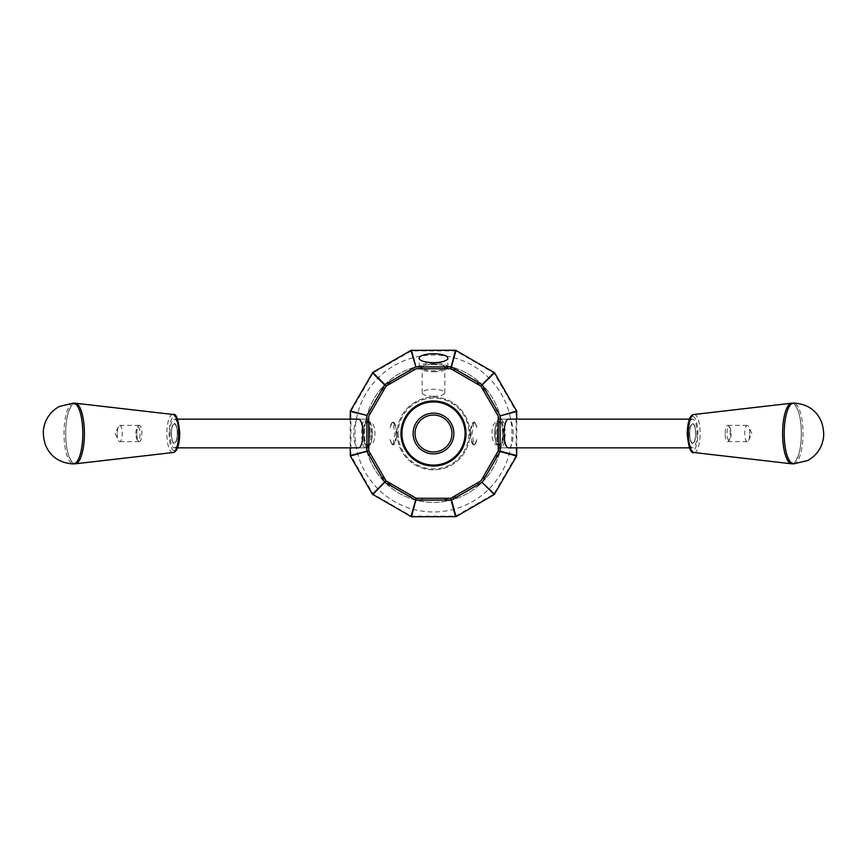 <?xml version="1.0" encoding="UTF-8"?>
<svg xmlns="http://www.w3.org/2000/svg" width="867" height="867" viewBox="0 0 867 867"><rect width="100%" height="100%" fill="white"/><g stroke="black" fill="none" stroke-linecap="round" stroke-linejoin="round"><path stroke-width="0.65" stroke-dasharray="4.33 3.25" d="M697.057 433.5A14.349 4.433 -90 0 1 692.625 447.86A14.349 4.433 -90 0 1 688.192 433.5A14.349 4.433 -90 0 1 692.625 419.151A14.349 4.433 -90 0 1 697.057 433.5M413.125 433.5A20.375 20.375 0 0 0 443.687 451.154A20.375 20.375 0 0 0 443.687 415.857A20.375 20.375 0 0 0 413.125 433.5M415.033 433.5A18.467 18.467 0 0 0 433.5 451.967A18.467 18.467 0 0 0 451.967 433.5A18.467 18.467 0 0 0 433.5 415.044A18.467 18.467 0 0 0 415.033 433.5M372.051 433.5A14.349 4.433 -90 0 0 367.608 419.151A14.349 4.433 -90 0 0 363.175 433.5A14.349 4.433 -90 0 0 367.608 447.86A14.349 4.433 -90 0 0 372.051 433.5M358.656 447.849L365.646 447.849C360.379 448.163 360.379 418.837 365.646 419.162A14.349 4.433 90 0 1 367.12 420.148A14.349 4.433 90 0 1 369.862 435.938A14.349 4.433 90 0 1 365.646 447.849M358.656 419.162L365.646 419.162M368.367 422.175L368.876 422.218A11.293 3.49 90 0 1 372.333 433.5A11.293 3.49 90 0 1 368.876 444.793C377.015 447.069 377.015 419.931 368.876 422.218L368.627 422.673A11.325 3.501 90 0 1 371.109 433.5A11.325 3.501 90 0 1 368.627 444.337L368.778 444.793A11.293 3.49 -90 0 0 372.181 435.57A11.293 3.49 -90 0 0 370.025 422.998A11.293 3.49 -90 0 0 368.778 422.218L368.627 422.673A11.639 3.598 -90 0 0 367.89 422.012A11.639 3.598 -90 0 0 363.717 433.5A11.639 3.598 -90 0 0 367.89 444.999A11.639 3.598 -90 0 0 368.627 444.337L369.819 444.825L368.367 444.825M169.943 433.5A14.349 4.433 90 0 1 174.375 419.151A14.349 4.433 90 0 1 178.808 433.5A14.349 4.433 90 0 1 174.375 447.86A14.349 4.433 90 0 1 169.943 433.5M358.212 419.151A14.349 4.433 -90 0 0 353.779 433.5A14.349 4.433 -90 0 0 358.212 447.86M516.645 410.98L516.071 411.316L516.114 455.576L493.919 494.017L455.695 516.082L411.305 516.082L373.081 494.017L350.886 455.576L350.886 411.435L373.081 372.994L411.305 350.929L455.695 350.929L493.919 372.994L516.071 411.316M494.006 373.092L494.58 372.756M498.633 444.825L498.124 444.793C489.985 447.079 489.974 419.942 498.124 422.218L498.373 422.673A11.325 3.501 -90 0 0 495.891 433.5A11.325 3.501 -90 0 0 498.373 444.337L498.373 444.337A11.639 3.598 90 0 0 499.11 444.999A11.639 3.598 90 0 0 503.283 433.5A11.639 3.598 90 0 0 499.11 422.012A11.639 3.598 90 0 0 498.373 422.673L498.222 422.218A11.293 3.49 90 0 0 494.819 431.441A11.293 3.49 90 0 0 496.975 444.012A11.293 3.49 90 0 0 498.222 444.793L498.124 444.793A11.293 3.49 -90 0 1 494.667 433.5A11.293 3.49 -90 0 1 498.124 422.218L498.633 422.175M503.825 433.5A14.349 4.433 90 0 0 499.392 419.151A14.349 4.433 90 0 0 494.949 433.5A14.349 4.433 90 0 0 499.392 447.86A14.349 4.433 90 0 0 503.825 433.5M400.966 433.5A32.534 32.534 0 0 1 433.5 400.966A32.534 32.534 0 0 1 466.034 433.5A32.534 32.534 0 0 1 433.5 466.045A32.534 32.534 0 0 1 400.966 433.5M372.42 494.255L372.994 493.919M372.756 494.58L373.081 494.017M410.98 516.656L411.305 516.082M494.244 494.58L493.919 494.017M494.58 494.255L494.006 493.919M516.645 456.031L516.071 455.695M516.775 447.86L516.775 419.151M508.788 447.86A14.349 4.433 90 0 0 513.221 433.5A14.349 4.433 90 0 0 508.788 419.151M516.775 455.576L516.114 455.576M516.775 411.435L516.114 411.435M469.86 433.5A36.36 36.36 0 0 0 415.315 402.017A36.36 36.36 0 0 0 415.315 464.994A36.36 36.36 0 0 0 469.86 433.5A36.36 36.36 0 0 0 433.5 397.14A36.36 36.36 0 0 0 397.14 433.5A36.36 36.36 0 0 0 433.5 469.871A36.36 36.36 0 0 0 469.86 433.5M411.305 350.929L410.969 350.344M411.435 350.897L411.435 350.235M455.565 350.897L455.576 350.225M455.695 350.929L456.02 350.355M792.611 463.747A30.323 9.364 90 0 0 801.336 433.5A30.323 9.364 90 0 0 792.611 403.263M793.533 463.91A30.41 9.396 90 0 0 802.983 433.587A30.41 9.396 90 0 0 793.587 403.101M398.094 433.5A35.406 35.406 0 0 0 451.208 464.17A35.406 35.406 0 0 0 451.208 402.841A35.406 35.406 0 0 0 398.094 433.5M508.344 419.162L501.354 419.162L504.258 423.519L505.407 433.5L504.258 443.481L501.354 447.849A14.349 4.433 -90 0 1 499.88 446.863A14.349 4.433 -90 0 1 497.138 431.072A14.349 4.433 -90 0 1 501.354 419.162M508.344 447.849L501.354 447.849M350.918 455.695L350.344 456.031M350.886 455.576L350.225 455.576M350.225 419.151L350.225 447.86M350.886 411.435L350.214 411.435M350.929 411.316L350.355 410.98M411.435 516.775L411.435 516.114M455.565 516.775L455.565 516.114M372.994 373.081L372.409 372.745M456.02 516.656L455.695 516.082M373.081 372.994L372.756 372.42M493.919 372.994L494.255 372.42M502.394 433.5A68.894 68.894 0 0 0 399.048 373.84A68.894 68.894 0 0 0 399.048 493.171A68.894 68.894 0 0 0 502.394 433.5A68.894 68.894 0 0 0 399.048 373.84A68.894 68.894 0 0 0 399.048 493.171A68.894 68.894 0 0 0 502.394 433.5A68.894 68.894 0 0 0 399.048 373.84A68.894 68.894 0 0 0 399.048 493.171A68.894 68.894 0 0 0 502.394 433.5A68.894 68.894 0 0 0 399.048 373.84A68.894 68.894 0 0 0 399.048 493.171A68.894 68.894 0 0 0 502.394 433.5M433.5 363.826A11.325 3.501 180 0 1 444.825 367.315A11.325 3.501 180 0 1 433.5 370.816A11.325 3.501 180 0 1 422.175 367.315A11.325 3.501 180 0 1 433.5 363.826M433.5 396.306A11.325 3.501 0 0 0 444.825 392.805A11.325 3.501 0 0 0 433.5 389.305A11.325 3.501 0 0 0 422.175 392.805A11.325 3.501 0 0 0 433.5 396.306M433.5 371.759A14.349 4.433 0 0 0 447.849 367.315A14.349 4.433 0 0 0 433.5 362.883A14.349 4.433 0 0 0 419.151 367.315A14.349 4.433 0 0 0 433.5 371.759M74.389 403.263A30.323 9.364 -90 0 0 65.664 433.5A30.323 9.364 -90 0 0 74.389 463.747M73.467 403.101A30.41 9.396 -90 0 0 64.017 433.424A30.41 9.396 -90 0 0 73.413 463.91M749.749 433.5A8.139 2.514 90 0 0 748.589 426.662A8.139 2.514 90 0 0 747.235 425.372A8.139 2.514 90 0 0 744.72 433.5A8.139 2.514 90 0 0 747.235 441.639A8.139 2.514 90 0 0 748.589 440.349A8.139 2.514 90 0 0 749.749 433.5M725.148 433.5A8.139 2.514 -90 0 1 727.662 425.372A8.139 2.514 -90 0 1 728.486 425.816A8.139 2.514 -90 0 1 730.177 433.5A8.139 2.514 -90 0 1 728.486 441.195A8.139 2.514 -90 0 1 727.662 441.639A8.139 2.514 -90 0 1 725.148 433.5M731.098 433.5A6.698 2.07 -90 0 1 729.7 439.84A6.698 2.07 -90 0 1 726.958 433.5A6.698 2.07 -90 0 1 729.7 427.171A6.698 2.07 -90 0 1 731.098 433.5M692.625 443.557A10.046 3.11 -90 0 1 689.937 428.482A10.046 3.11 -90 0 1 695.312 428.482A10.046 3.11 -90 0 1 692.625 443.557M692.679 443.07A9.57 2.959 90 0 0 695.637 433.5A9.57 2.959 90 0 0 692.679 423.93A9.57 2.959 90 0 0 689.731 433.5A9.57 2.959 90 0 0 692.679 443.07L692.625 443.07A9.57 2.959 -90 0 1 689.666 433.5A9.57 2.959 -90 0 1 692.625 423.93A9.57 2.959 -90 0 1 695.583 433.5A9.57 2.959 -90 0 1 692.625 443.07M117.251 433.5A8.139 2.514 -90 0 0 118.411 440.349A8.139 2.514 -90 0 0 119.765 441.639A8.139 2.514 -90 0 0 122.28 433.5A8.139 2.514 -90 0 0 119.765 425.372A8.139 2.514 -90 0 0 118.411 426.662A8.139 2.514 -90 0 0 117.251 433.5M136.823 433.5A8.139 2.514 90 0 1 138.514 425.816A8.139 2.514 90 0 1 139.338 425.372A8.139 2.514 90 0 1 141.852 433.5A8.139 2.514 90 0 1 139.338 441.639A8.139 2.514 90 0 1 138.514 441.195A8.139 2.514 90 0 1 136.823 433.5M135.902 433.5A6.698 2.07 90 0 1 137.3 427.171A6.698 2.07 90 0 1 140.042 433.5A6.698 2.07 90 0 1 137.3 439.84A6.698 2.07 90 0 1 135.902 433.5M174.375 423.454A10.046 3.11 90 0 1 177.063 438.529A10.046 3.11 90 0 1 171.688 438.529A10.046 3.11 90 0 1 174.375 423.454M174.321 423.93A9.57 2.959 -90 0 0 171.363 433.5A9.57 2.959 -90 0 0 174.321 443.07A9.57 2.959 -90 0 0 177.269 433.5A9.57 2.959 -90 0 0 174.321 423.93L174.375 423.93A9.57 2.959 90 0 1 177.334 433.5A9.57 2.959 90 0 1 174.375 443.07A9.57 2.959 90 0 1 171.417 433.5A9.57 2.959 90 0 1 174.375 423.93M473.902 444.825A11.325 3.501 90 0 1 470.402 433.5A11.325 3.501 90 0 1 473.902 422.175A11.325 3.501 90 0 1 476.872 427.496L474.704 422.175L474.054 422.532L472.082 433.5L474.054 444.478L474.704 444.825L476.872 439.515A11.325 3.501 90 0 1 473.902 444.825L474.704 444.825M476.872 427.496A10.523 3.251 90 0 0 473.144 423.551A10.523 3.251 90 0 0 470.954 433.5A10.523 3.251 90 0 0 473.144 443.46A10.523 3.251 90 0 0 476.872 439.515M393.098 422.175A11.325 3.501 -90 0 1 396.598 433.5A11.325 3.501 -90 0 1 393.098 444.825A11.325 3.501 -90 0 1 390.128 439.504L392.296 444.825L392.946 444.478L394.918 433.5L392.946 422.532L392.296 422.175L390.128 427.507A11.325 3.501 -90 0 1 393.098 422.175L392.296 422.175M390.128 439.504A10.523 3.251 -90 0 0 393.856 443.46A10.523 3.251 -90 0 0 396.046 433.5A10.523 3.251 -90 0 0 393.856 423.551A10.523 3.251 -90 0 0 390.128 427.507M692.625 450.645A17.134 5.3 -90 0 1 688.04 424.938A17.134 5.3 -90 0 1 697.209 424.938A17.134 5.3 -90 0 1 692.625 450.645M511.963 433.5A78.464 78.464 0 0 0 394.268 365.549A78.464 78.464 0 0 0 394.268 501.462A78.464 78.464 0 0 0 511.963 433.5M500.487 433.5A66.987 66.987 0 0 0 400.012 375.498A66.987 66.987 0 0 0 400.012 491.513A66.987 66.987 0 0 0 500.487 433.5M694.034 414.48A19.041 5.885 -90 0 1 694.25 414.469A19.041 5.885 -90 0 1 700.135 433.5A19.041 5.885 -90 0 1 694.25 452.541M174.375 416.366A17.134 5.3 90 0 1 178.96 442.072A17.134 5.3 90 0 1 169.791 442.072A17.134 5.3 90 0 1 174.375 416.366M172.966 452.531A19.041 5.885 90 0 1 172.75 452.541A19.041 5.885 90 0 1 166.865 433.5A19.041 5.885 90 0 1 172.75 414.469M367.608 419.151L358.505 419.151M367.608 447.86L358.505 447.86M367.89 422.012L367.706 421.915C367.684 422.153 369.45 422.933 369.862 433.283C369.06 441.823 368.334 445.779 367.662 445.15L367.89 444.999M177.54 419.151L174.375 419.151M177.54 447.86L174.375 447.86M689.46 447.86L692.625 447.86M689.46 419.151L692.625 419.151M499.11 444.999L499.294 445.096C499.316 444.858 497.55 444.077 497.138 433.728C497.94 425.188 498.666 421.232 499.338 421.861L499.11 422.012M444.825 392.805L444.825 367.315M422.175 392.805L422.175 367.315M447.849 367.315L447.849 358.223M419.151 367.315L419.151 358.223M499.392 447.86L508.495 447.86M499.392 419.151L508.495 419.151M74.226 463.065C75.418 463.834 77.217 461.482 79.645 456.031C81.758 449.735 82.799 441.899 82.766 432.503C82.636 423.996 81.606 416.875 79.699 411.142L76.318 404.965L74.248 403.946C73.088 403.047 71.246 405.507 68.71 411.294C66.683 417.471 65.675 425.101 65.686 434.183C65.794 442.744 66.802 449.94 68.721 455.739C71.224 461.482 73.066 463.921 74.226 463.065M792.774 403.946C791.582 403.177 789.783 405.518 787.355 410.98C785.242 417.276 784.202 425.112 784.234 434.508C784.364 443.015 785.394 450.136 787.301 455.869L790.682 462.046L792.752 463.065C793.912 463.964 795.754 461.504 798.29 455.717C800.317 449.54 801.325 441.91 801.314 432.828C801.206 424.256 800.198 417.07 798.279 411.272C795.776 405.528 793.934 403.079 792.774 403.946M748.589 440.349L751.884 433.5L748.589 426.662M747.235 425.372L727.662 425.372M747.235 441.639L727.662 441.639M729.7 427.171L728.486 425.816M729.7 439.84L728.486 441.195M118.411 426.662L115.116 433.5L118.411 440.349M119.765 441.639L139.338 441.639M119.765 425.372L139.338 425.372M137.3 439.84L138.514 441.195M137.3 427.171L138.514 425.816M473.902 422.175L474.704 422.175M473.144 443.46L474.054 444.478M473.144 423.551L474.054 422.532M393.098 444.825L392.296 444.825M393.856 423.551L392.946 422.532M393.856 443.46L392.946 444.478"/><path stroke-width="1.3" d="M358.656 419.162L358.364 419.162A14.349 4.433 90 0 1 358.505 419.151A14.349 4.433 90 0 1 362.948 433.5A14.349 4.433 90 0 1 358.505 447.86A14.349 4.433 90 0 1 358.364 447.849L358.656 447.849M177.54 447.86L358.212 447.86A14.349 4.433 -90 0 0 358.364 447.849M358.364 419.162A14.349 4.433 -90 0 0 358.212 419.151L177.54 419.151M516.775 419.151L516.645 410.98L494.58 372.756L455.576 350.235L410.98 350.355L372.756 372.42L350.355 410.98L350.225 419.151M350.225 447.86L350.355 456.031L372.42 494.255L411.424 516.775L456.02 516.656L494.244 494.58L516.645 456.031L516.775 447.86M411.435 516.775L415.9 500.086A0.954 0.91 -165 0 1 415.445 499.966L384.97 482.366A0.954 0.91 -135 0 1 384.634 482.041L386.086 480.914L368.735 450.862L368.735 416.149L386.086 386.097L416.149 368.746L450.851 368.746L480.914 386.097L498.265 416.149L498.265 450.862L500.086 451.1A0.954 0.91 105 0 1 499.966 451.555L498.265 450.862L480.914 480.914L450.851 498.265L451.555 499.966A0.954 0.91 165 0 1 451.1 500.086L450.851 498.265L416.149 498.265L386.086 480.914L372.756 494.58M350.355 456.031L368.735 450.862L366.914 451.1L366.914 415.911A0.954 0.91 -75 0 1 367.034 415.456L350.225 411.435M372.42 494.255L384.634 482.041L367.034 451.555A0.954 0.91 -105 0 1 366.914 451.1L350.225 455.576M455.565 516.775L451.1 500.086L415.9 500.086L416.149 498.265L410.98 516.656M516.645 456.031L499.966 451.555L482.366 482.041A0.954 0.91 135 0 1 482.03 482.366L494.58 494.255M372.756 372.42L384.97 384.645A0.954 0.91 135 0 0 384.634 384.97L386.086 386.097L384.97 384.645L415.445 367.044A0.954 0.91 -15 0 1 415.9 366.925L410.98 350.355M411.435 350.235L415.9 366.925L451.1 366.925L450.851 368.746L456.02 350.355M455.565 350.235L451.1 366.925A0.954 0.91 15 0 1 451.555 367.044L482.03 384.645L480.914 386.097L494.58 372.756M689.46 447.86L508.788 447.86A14.349 4.433 90 0 1 508.636 447.849A14.349 4.433 -90 0 1 508.495 447.86A14.349 4.433 -90 0 1 504.052 433.5A14.349 4.433 -90 0 1 508.495 419.151A14.349 4.433 -90 0 1 508.636 419.162L508.344 419.162M689.46 419.151L508.788 419.151A14.349 4.433 90 0 0 508.636 419.162M494.244 372.42L482.03 384.645A0.954 0.91 45 0 1 482.366 384.97L499.966 415.456A0.954 0.91 75 0 1 500.086 415.911L516.645 410.98M433.5 362.655A14.349 4.433 180 0 1 419.151 358.223A14.349 4.433 180 0 1 433.5 353.779A14.349 4.433 180 0 1 447.849 358.223A14.349 4.433 180 0 1 433.5 362.655M792.611 403.263A30.323 9.364 90 0 0 791.972 403.188A30.323 9.364 90 0 0 791.636 403.209A30.323 9.364 90 0 0 782.598 433.5A30.323 9.364 90 0 0 791.636 463.802A30.323 9.364 90 0 0 792.611 463.747M793.587 403.101A30.41 9.396 90 0 0 793.543 403.101A30.41 9.396 90 0 0 784.191 433.5A30.41 9.396 90 0 0 793.533 463.91L807.632 460.561C817.516 455.121 821.645 446.397 822.642 441.541C824.268 436.643 823.986 430.379 821.808 422.76C817.017 410.6 807.751 404.044 793.988 403.09L793.543 403.101M451.967 433.5A18.467 18.467 0 0 1 424.266 449.496A18.467 18.467 0 0 1 424.266 417.515A18.467 18.467 0 0 1 451.967 433.5M465.08 433.5A31.58 31.58 0 0 1 417.71 460.854A31.58 31.58 0 0 1 417.71 406.157A31.58 31.58 0 0 1 465.08 433.5M466.034 433.5A32.534 32.534 0 0 1 417.233 461.678A32.534 32.534 0 0 1 417.233 405.333A32.534 32.534 0 0 1 466.034 433.5M453.875 433.5A20.375 20.375 0 0 1 423.313 451.154A20.375 20.375 0 0 1 423.313 415.857A20.375 20.375 0 0 1 453.875 433.5M74.389 463.747A30.323 9.364 -90 0 0 75.028 463.823A30.323 9.364 -90 0 0 75.364 463.802A30.323 9.364 -90 0 0 84.402 433.5A30.323 9.364 -90 0 0 75.364 403.209A30.323 9.364 -90 0 0 74.389 403.263M73.413 463.91A30.41 9.396 -90 0 0 73.457 463.91A30.41 9.396 -90 0 0 82.809 433.511A30.41 9.396 -90 0 0 73.467 403.101L59.368 406.45C49.484 411.89 45.355 420.614 44.358 425.469C42.732 430.368 43.014 436.632 45.192 444.251C49.983 456.41 59.249 462.956 73.012 463.921L73.457 463.91M494.244 494.58L482.03 482.366L451.555 499.966L456.02 516.656M372.42 372.756L384.634 384.97L367.034 415.456L350.355 410.98M516.775 455.576L500.086 451.1L500.086 415.911L516.775 411.435M694.25 452.541A19.041 5.885 -90 0 1 694.034 452.531A19.041 5.885 -90 0 1 688.365 433.5A19.041 5.885 -90 0 1 694.034 414.48L791.636 403.209M172.75 414.469A19.041 5.885 90 0 1 172.966 414.48A19.041 5.885 90 0 1 178.635 433.5A19.041 5.885 90 0 1 172.966 452.531L75.364 463.802M694.034 414.48C691.801 414.242 687.564 418.057 687.238 433.771C688.593 447.784 690.869 454.037 694.034 452.531L791.636 463.802M75.364 403.209L172.966 414.48C176.131 412.974 178.407 419.227 179.762 433.24C179.436 448.954 175.199 452.769 172.966 452.531"/></g></svg>
